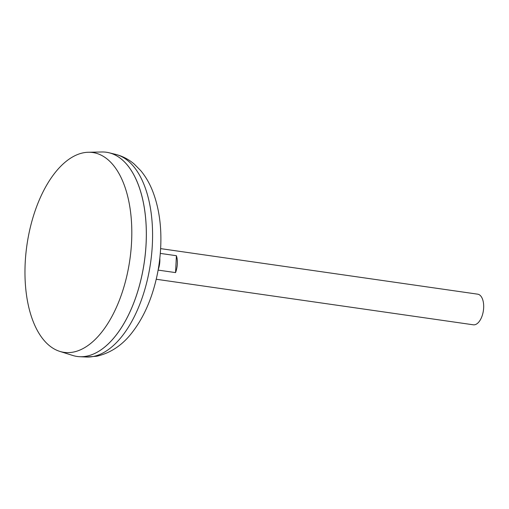 <?xml version="1.0" encoding="UTF-8"?>
<svg xmlns="http://www.w3.org/2000/svg" width="509" height="509" viewBox="0 0 509 509"><rect width="100%" height="100%" fill="white"/><g stroke="black" fill="none" stroke-linecap="round" stroke-linejoin="round"><path stroke-width="0.76" d="M160.297 253.399L176.407 255.715A15.474 7.966 98.2 0 1 175.554 272.601L158.114 270.094M158.172 269.751A15.474 7.966 -81.8 0 0 159.82 258.286M156.225 279.25L473.3 324.799A15.474 7.966 -81.8 0 0 474.725 324.761A15.474 7.966 -81.8 0 0 483.55 309.256A15.474 7.966 -81.8 0 0 477.696 294.17L160.628 248.621M73.341 352.082A100.935 51.982 -81.8 0 0 131.277 246.719A100.935 51.982 -81.8 0 0 88.343 152.261A100.935 51.982 -81.8 0 0 83.438 152.789A100.935 51.982 -81.8 0 0 26.322 249.69A100.935 51.982 -81.8 0 0 59.744 351.369A100.935 51.982 -81.8 0 0 73.341 352.082M59.744 351.369L72.679 355.447A103.149 53.121 -81.8 0 0 86.575 356.185A103.149 53.121 -81.8 0 0 145.784 248.513A103.149 53.121 -81.8 0 0 101.908 151.981L88.343 152.261M111.611 340.502A103.123 53.108 -81.8 0 0 135.057 177.285M77.082 356.453A103.149 53.121 -81.8 0 0 79.697 356.707A103.149 53.121 -81.8 0 0 86.6 356.185A103.149 53.121 -81.8 0 0 145.173 255.359A103.149 53.121 -81.8 0 0 108.996 152.751A103.149 53.121 -81.8 0 0 106.413 152.255M175.554 272.601L176.407 255.715M115.454 154.322C122.465 156.091 128.732 159.342 134.249 164.083L140.719 170.617C145.644 176.553 149.64 183.425 152.687 191.225C158.375 205.96 161.105 222.567 160.882 241.043C160.615 259.475 157.618 277.303 151.898 294.533C147.126 308.778 140.783 321.115 132.874 331.537C123.121 344.669 111.07 352.909 96.735 356.249L86.333 357.019A102.513 52.796 -81.8 0 0 93.192 356.504A102.513 52.796 -81.8 0 0 151.408 256.294A102.513 52.796 -81.8 0 0 115.454 154.322L108.996 152.751M86.333 357.019L79.697 356.707"/></g></svg>
